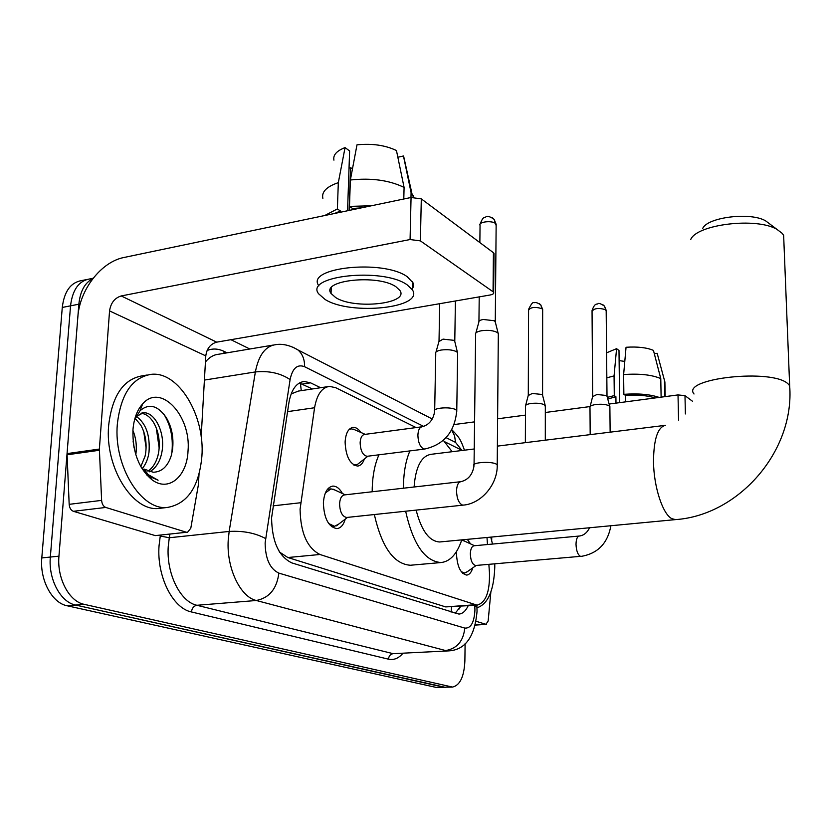 <?xml version="1.0" encoding="UTF-8"?>
<svg xmlns="http://www.w3.org/2000/svg" width="832" height="832" viewBox="0 0 832 832"><rect width="100%" height="100%" fill="white"/><g stroke="black" fill="none" stroke-linecap="round" stroke-linejoin="round"><path stroke-width="1.25" d="M364.385 458.962C362.856 463.372 360.589 465.743 357.583 466.076C349.96 464.495 345.8 456.498 345.103 442.073C345.717 433.139 348.4 428.23 353.153 427.357C355.909 427.253 358.478 428.948 360.87 432.453M472.763 567.871C471.39 572.374 469.362 574.787 466.69 575.078C460.512 573.695 457.101 566.394 456.435 553.166L456.498 551.574M467.272 539.354L470.61 543.91M345.259 519.116C343.502 525.013 340.704 528.185 336.866 528.632C328.526 527.02 324.033 518.461 323.378 502.965C324.137 492.752 327.288 487.136 332.821 486.106C336.45 486.034 339.664 488.509 342.451 493.532M416.114 427.575L335.733 387.712L329.524 386.381C321.87 387.462 316.888 394.586 314.579 407.742L300.082 509.215C300.55 532.896 307.174 547.986 319.956 554.486L477.079 605.166C485.857 602.67 489.975 591.75 489.434 572.437L488.862 564.346M279.802 552.417L279.126 551.314M327.985 386.61L298.345 391.082L291.512 393.806M280.301 552.583L287.862 557.523L445.692 606.913L477.079 605.166M462.249 450.466L444.86 441.834M487.479 544.534L486.99 537.482M445.619 687.409L75.608 605.051C60.611 602.274 48.214 579.155 50.346 557.045L70.543 305.833C72.478 289.723 78.894 280.748 89.814 278.918C78.894 280.748 72.478 289.723 70.543 305.833L50.346 557.045C48.214 579.155 60.611 602.274 75.608 605.051L443.789 687.242L452.504 687.076L84.157 604.334C69.212 601.536 56.846 578.334 58.947 556.161L78.853 304.21C80.194 291.21 84.854 282.682 92.851 278.637M445.578 687.409L436.925 687.575L67.111 605.769C52.052 603.013 39.634 579.966 41.798 557.929L62.275 307.445C64.23 291.377 70.689 282.433 81.64 280.582L86.497 279.594M320.601 387.722L310.565 382.824L304.138 381.482C296.369 382.585 291.304 389.626 288.933 402.605L271.575 517.868C271.97 541.507 278.72 556.514 291.814 562.9L458.952 614.078C462.644 613.756 465.702 611 468.135 605.821M465.109 643.625L464.88 661.034C464.121 676.676 459.992 685.36 452.504 687.076M230.932 339.695L249.818 349.003M460.637 606.372L455.114 613.371M299.333 383.011L312.437 388.96M201.906 456.165C199.108 486.658 187.647 503.745 167.534 507.426C141.461 510.983 113.454 466.305 117.333 424.185C120.838 394.056 132.153 377.437 151.278 374.327C178.662 371.134 205.057 415.626 201.906 456.165M161.408 508.144L158.985 508.425C132.798 511.982 104.707 467.48 108.649 425.485C112.195 395.439 123.573 378.851 142.782 375.731L147.118 375.014M132.933 430.092C133.838 418.808 137.082 410.062 142.678 403.853C160.805 382.71 191.308 415.927 188.032 450.923C187.054 476.674 168.48 492.461 151.934 479.742C138.819 468.634 132.486 452.078 132.933 430.092M142.002 468.614L149.469 476.393L158.08 480.22L148.117 474.552L144.082 469.082L153.182 472.243C161.824 472.025 167.877 466.388 171.35 455.354L172.546 449.571C173.878 437.632 171.787 426.982 166.296 417.622C157.758 405.392 149.011 403.094 140.057 410.717L134.503 420.025M147.95 471.255C152.776 467.854 156.146 462.509 158.049 455.239L158.891 450.726C160.056 439.972 158.257 430.518 153.494 422.365C149.895 416.697 145.683 413.67 140.878 413.286M149.635 471.817C156.458 467.802 160.649 460.616 162.209 450.278C164.986 431.756 154.398 411.59 143.281 412.807L135.866 416.801M140.816 466.596L145.08 456.165L145.725 452.535C146.89 442.218 145.205 433.025 140.681 424.954L135.148 418.382M142.272 468.655C145.912 464.09 148.158 458.567 149.011 452.088C150.186 435.157 145.933 423.249 136.24 416.385M133.12 441.21L134.118 448.011M135.928 453.877C136.958 445.682 135.959 437.85 132.922 430.394M142.397 468.811L145.028 470.361M148.117 474.552L141.201 467.282M146.099 447.793L143.738 431.61M159.162 448.042L156.281 427.96M171.673 454.158C173.607 438.942 170.966 425.568 163.758 414.045M147.025 475.311L150.249 477.443M186.534 532.272L155.314 535.61L186.534 532.272L105.778 507.447L73.372 511.306C70.918 510.318 69.524 507.988 69.17 504.338L67.049 453.617L77.854 316.961C79.581 289.796 101.182 261.768 123.989 257.483L411.06 197.486L421.304 198.879L420.389 240.874L410.072 239.543L121.222 295.942C114.66 297.981 110.77 302.973 109.554 310.918L99.372 449.062L101.618 500.386C101.972 504.088 103.355 506.438 105.778 507.447M155.314 535.61L73.372 511.306M201.167 436.758L205.785 355.888C206.814 348.525 210.444 343.938 216.694 342.15L490.027 295.017C492.939 294.434 494.146 293.55 493.657 292.354L493.054 291.751L493.418 252.699L421.304 198.879M493.418 252.699L494.01 254.426M493.054 291.751L420.389 240.874M187.47 532.386L190.798 528.216L198.338 485.077L199.014 474.313M395.918 286.738C377.936 274.009 320.663 280.176 331.042 293.457L335.733 297.606C354.484 309.712 409.458 303.846 399.922 290.482L395.918 286.738M347.568 210.756L349.617 150.966L345.062 147.586L338.322 182.645L337.376 208.936L340.465 211.016L334.391 213.512M412.308 289.255L413.535 286.094L413.036 282.838L407.202 276.692C382.99 259.022 304.606 267.592 318.916 285.865M325.156 299.51C350.823 315.838 425.069 307.944 412.298 289.723L407.014 284.731C382.762 267.27 304.273 275.725 318.604 293.779L325.156 299.51M337.376 208.936L324.719 215.53M338.322 182.645C326.55 186.68 321.391 191.922 322.868 198.37M413.806 197.174L411.091 192.639L403.458 155.979L397.842 157.238M410.977 197.496L411.091 192.639M345.062 147.586C336.596 150.883 332.894 155.074 333.934 160.15M405.132 162.958L403.458 155.979M349.118 210.434L350.574 167.783L349.034 168.126M350.574 167.783L352.518 168.584M361.462 207.844L352.539 208.489L349.482 206.388L350.376 180.003L356.99 144.83C372.226 143.322 385.382 145.226 396.458 150.54L404.082 187.418L403.79 199.004M352.498 209.726L352.539 208.489M340.465 211.016L340.423 212.243M371.384 205.774L349.482 206.388M404.082 187.418C389.262 180.211 371.363 177.736 350.376 180.003M494.77 563.836L494.79 566.904C493.938 590.533 487.999 604.167 476.996 607.807M490.766 537.129L492.513 544.066M783.879 241.218L783.64 235.435L782.288 233.418L776.953 229.372C756.496 216.975 696.519 224.39 690.685 239.606M416.135 510.11C421.429 530.702 429.26 541.33 439.629 541.975L440.305 541.913M461.77 539.874C457.049 553.987 450.133 561.538 441.033 562.546C424.84 561.298 413.046 544.19 405.642 511.222M403.458 488.207L403.489 484.172C403.863 471.068 406.006 459.982 409.916 450.913M411.237 565.178L410.384 565.25C393.796 564.065 381.784 547.154 374.338 514.54M372.195 491.754L372.247 487.76C372.684 474.791 374.93 463.798 378.966 454.802M474.24 448.978L431.007 454.324C421.252 456.092 415.615 466.981 414.086 487.001M443.352 440.346L452.161 451.714M702.697 228.478C707.273 217.183 750.662 211.786 765.669 220.886L769.517 223.777M328.671 523.505L334.537 526.323L338.936 523.942M460.626 481.707L344.531 494.905C341.619 495.456 339.966 498.441 339.581 503.859C339.934 512.065 342.306 516.599 346.684 517.473L346.944 517.442M475.488 334.443C475.166 332.769 477.225 331.531 481.666 330.71C488.27 329.909 493.48 330.502 497.297 332.488L498.326 333.486L498.316 334.953M475.894 332.946L478.816 322.213C478.598 320.986 480.085 320.07 483.278 319.467L494.53 320.778L495.383 322.348M334.88 490.006L330.98 488.873L325.374 492.95M461.209 571.646L464.589 573.03L467.314 571.688M470.33 553.862C470.683 560.862 472.482 564.73 475.717 565.479L580.497 556.338C577.834 554.882 576.337 550.878 576.014 544.346C576.139 539.282 577.221 536.505 579.27 536.037L474.074 545.771C471.806 546.26 470.558 548.954 470.33 553.862M589.898 407.441C589.711 406.12 591.718 405.142 595.92 404.498C601.817 403.905 606.247 404.362 609.211 405.86L609.877 407.41M590.138 406.505L592.602 396.666L596.95 394.493L606.518 395.502L607.079 396.479M464.402 541.039L461.885 540.311M353.704 464.963L357.094 464.693L359.455 462.842M421.782 426.816L364.614 434.429C361.951 434.928 360.464 437.705 360.131 442.749C360.526 450.871 362.856 455.385 367.11 456.29L367.442 456.248M435.625 353.402C435.323 351.884 437.226 350.761 441.334 350.022C447.637 349.284 452.691 349.835 456.508 351.686L457.642 352.716L457.621 354.058M435.999 352.04L438.911 341.609L443.04 339.123L453.97 340.34L454.875 341.879M354.64 429.738L351.229 428.844L349.086 429.499M525.408 406.307C525.2 405.028 527.082 404.082 531.055 403.468C536.858 402.875 541.341 403.322 544.502 404.83L545.324 406.526M525.658 405.34L528.216 395.554L532.293 393.463L541.986 394.462L542.651 395.554M475.363 625.019L485.94 624.312L476.154 621.306M454.168 424.559L474.573 421.866M497.609 418.808L525.46 415.116M545.324 412.495L590.086 406.557M609.118 404.04L678.018 394.919L684.986 395.658L685.391 413.941M692.567 401.315L684.986 395.658M485.94 624.312L488.155 621.005L490.849 592.082M491.722 537.035L491.691 540.509M619.611 402.646L618.998 350.48L616.574 348.681L614.068 375.908L614.286 395.616L615.909 396.708L607.766 399.048M614.286 395.616L607.308 397.342M614.068 375.908L606.83 377.801M664.945 384.862L664.893 382.002L657.166 353.288L654.306 353.704M664.778 396.666L664.487 381.368M616.574 348.681L606.59 352.82M619.112 360.599L624.79 361.421M655.169 397.946C647.306 395.47 637.406 394.628 625.477 395.418L623.865 394.326L623.626 374.566L626.049 347.266C637.582 346.518 646.714 347.558 653.442 350.386L660.774 378.602L661.118 397.155M625.56 401.866L625.477 395.418M615.909 396.708L615.982 403.135M659.183 397.415C650.031 394.326 638.258 393.297 623.865 394.326M660.774 378.602C651.924 374.785 639.538 373.433 623.626 374.566M273.062 505.846L300.674 502.736M300.394 383.302L301.278 390.645M451.568 607.038L451.079 612.123M287.862 557.523L319.956 554.486M287.539 411.642L314.579 407.742M445.692 606.913L474.417 604.802M436.925 687.575L450.684 686.92M67.111 605.769L84.157 604.334M41.798 557.929L58.947 556.161M62.275 307.445L78.853 304.21M423.696 426.421L304.564 366.694C297.305 363.948 292.479 368.243 290.098 379.569L265.127 542.911C265.366 558.834 269.942 568.89 278.866 573.113L464.766 628.087C470.829 628.555 474.219 622.544 474.937 610.033L474.76 605.332M464.766 628.087C463.424 641.087 457.049 648.586 445.63 650.562L256.318 600.496C240.261 596.991 226.398 567.892 228.218 540.249L229.154 531.44L169.281 537.753L168.251 546.385C166.192 573.487 180.326 601.91 196.903 605.28L393.141 653.671L448.708 650.884L393.141 653.671C390.385 654.15 388.835 655.99 388.482 659.173L191.454 611.957C191.974 608.13 193.794 605.904 196.903 605.28L256.318 600.496C269.35 597.886 276.858 588.754 278.866 573.113M476.913 606.32L474.822 606.351M191.454 611.957C172.723 608.306 156.666 576.285 159.047 545.74L160.358 535.278M207.095 350.511C212.514 348.317 218.098 348.577 223.87 351.302L227.053 352.83M402.636 653.609C398.403 658.455 393.682 660.306 388.482 659.173M265.564 538.533C255.32 533.021 243.183 530.65 229.154 531.44L255.372 371.935L204.402 380.078M290.098 379.569C280.467 373.152 268.892 370.604 255.372 371.935C258.617 355.191 265.387 346.102 275.673 344.656C278.762 344.074 287.238 343.46 297.887 349.908L293.114 347.277M273.187 345.072L218.681 354.234C213.668 354.702 209.258 357.282 205.442 361.972M169.905 534.258L169.281 537.753L160.222 536.016M461.812 450.247L455.541 442.385L446.098 437.653M224.099 353.33L223.87 351.302M455.541 442.385L454.563 435.708L451.578 430.102M304.564 366.694C304.71 359.445 302.484 353.85 297.887 349.908L432.307 419.026M460.054 607.547L459.503 607.589M302.349 384.082L310.565 382.824M216.694 342.15L121.222 295.942M205.785 355.888L109.554 310.918M67.049 453.617L99.372 449.062M410.072 239.543L411.06 197.486M99.351 450.268L67.028 454.802M69.17 504.338L101.618 500.386M665.59 425.308C657.738 427.003 653.713 439.098 653.505 461.604C653.723 486.762 662.74 514.311 671.882 518.69L675.49 519.615C738.598 515.341 794.841 451.204 789.662 385.715L789.838 390.27M694.023 393.994C680.378 378.321 773.292 368.087 788.278 384.114L789.662 385.715L783.64 235.435M479.856 242.58L480.054 225.441C477.87 221.936 491.65 220.147 495.414 223.465L496.142 225.566M492.367 217.838L494.166 219.388L495.414 223.465M497.214 465.962L497.224 464.818L496.163 464.048C490.734 460.99 470.839 462.519 474.032 465.722C472.67 474.531 468.291 479.846 460.907 481.676C458.255 482.196 456.799 485.274 456.529 490.901C456.82 498.41 458.734 503.11 462.28 504.993L463.466 505.086M592.665 396.136L592.051 311.314C594.308 308.173 598.853 307.653 605.696 309.754L606.185 311.085M602.846 304.699L604.5 306.124L605.696 309.754M456.747 411.757L456.768 410.55L455.624 409.625C450.258 406.39 431.725 407.961 434.668 411.382C433.285 419.744 429.094 424.871 422.115 426.774C419.578 427.263 418.174 430.071 417.893 435.209C418.142 442.322 420.035 446.878 423.561 448.885L424.996 449.01M528.289 395.002L528.57 310.19C530.681 307.102 535.184 306.613 542.079 308.714L542.662 310.159M539.157 303.555L540.706 304.782L542.079 308.714M678.558 420.087L678.018 394.919M353.153 427.357L352.498 427.44M332.821 486.106L332.228 486.179M459.68 606.445L459.274 608.92M448.708 650.884C465.431 649.896 474.874 636.636 477.058 611.094L476.83 605.186M93.163 278.231L89.814 278.918M464.474 450.185C460.533 439.317 459.399 437.507 451.797 429.697M302.515 381.732L304.138 381.482M167.534 507.426L158.985 508.425M140.057 410.717L142.678 403.853M143.281 412.807L141.794 413.026M149.469 476.393L151.934 479.742M493.657 292.354L494.021 253.344M331.25 287.851L331.042 293.457M412.485 281.746L412.298 289.723M413.119 195.478L413.078 197.205M403.634 156.218L411.965 193.679M439.629 541.975L675.49 519.615M441.033 562.546L410.384 565.25M497.38 446.118L664.716 425.412M765.669 220.886L776.953 229.372M480.074 224.172C483.538 215.384 484.12 218.525 485.69 216.996C487.313 215.696 490.131 216.497 494.166 219.388L496.153 224.318L495.279 321.506M334.537 526.323L331.5 526.635M347.537 517.379L336.419 525.855M346.684 517.473L463.216 505.118C481.364 503.786 497.858 484.266 497.224 464.818L498.326 333.486M330.45 488.935L327.475 489.278M345.218 494.822L332.914 489.091M474.053 464.578L475.634 334.755M495.123 321.277L498.108 333.174M479.222 296.878L478.941 321.36M592.041 310.523C594.974 302.203 597.054 304.72 597.917 303.763C598.51 302.838 600.704 303.618 604.5 306.124L606.174 310.305L607.006 395.97M464.589 573.03L462.54 573.206M476.247 565.427L465.816 572.738M610.875 525.741C607.703 543.369 597.771 553.592 581.069 556.4M610.137 432.162L609.877 406.494M474.531 545.73L463.143 540.457M589.618 527.758C587.101 532.761 583.648 535.517 579.27 536.037M590.179 434.637L589.992 407.638M606.902 395.824L609.731 406.307M355.378 465.119L354.224 465.265M367.921 456.186L357.094 464.693M367.11 456.29L424.674 449.051C444.153 444.6 454.844 431.756 456.768 410.55L457.642 352.716M455.416 300.986L454.782 341.099M350.615 428.927L349.502 429.073M365.217 434.346L353.018 429.031M434.689 410.155L435.75 353.673M454.636 340.891L457.444 352.435M439.702 303.69L439.026 340.818M528.58 309.369C531.274 303.805 533.094 301.61 534.05 302.796C535.028 301.964 537.254 302.63 540.706 304.782L542.662 309.348L542.578 395.013M545.303 440.19L545.324 405.569M525.356 442.655L525.502 406.505M542.474 394.867L545.178 405.371M486.304 624.364L475.342 625.092M664.893 382.002L665.174 396.614"/></g></svg>
